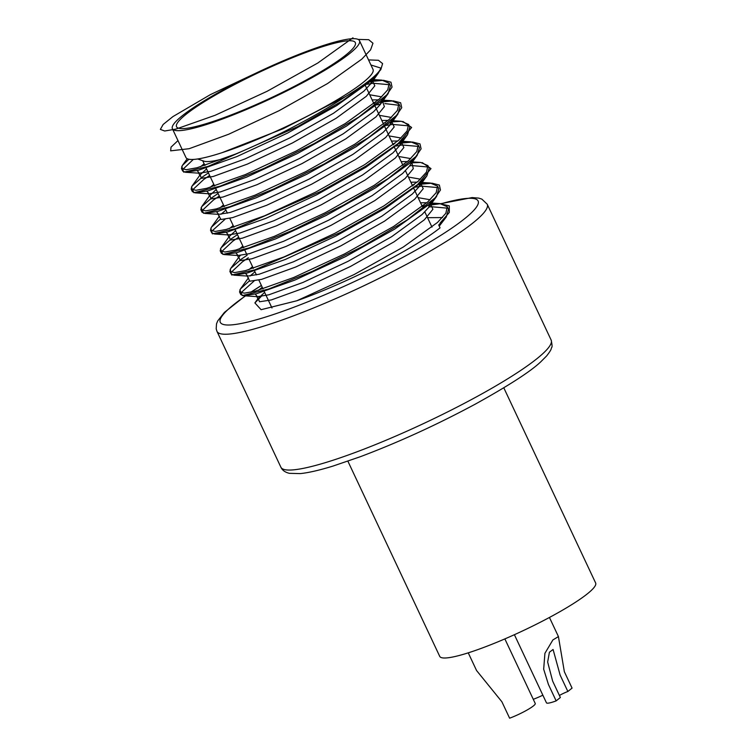 <?xml version="1.0" encoding="UTF-8"?>
<svg xmlns="http://www.w3.org/2000/svg" width="756" height="756" viewBox="0 0 756 756"><rect width="100%" height="100%" fill="white"/><g stroke="black" fill="none" stroke-linecap="round" stroke-linejoin="round"><path stroke-width="1.13" d="M197.685 158.968L203.912 161.141A89.605 12.748 -25.2 0 0 225.354 158.193M447.287 206.766L445.842 213.286L437.497 222.453L403.298 247.032L354.139 274.541L296.843 300.756A112.115 15.952 154.8 0 0 303.534 298.327A112.115 15.952 154.8 0 0 440.039 227.858L438.716 225.023L446.286 216.981L448.497 209.336L447.287 206.766L439.992 203.6L429.228 204.271M447.637 208.174L431.241 206.728L428.907 207.078M423.984 205.169L421.857 205.585M249.149 281.09L240.446 288.953L239.557 291.948L240.767 294.519L243.649 295.747L256.445 293.763L294.935 280.06L345.672 256.539L394.83 229.03L429.03 204.451L436.599 196.409L438.82 188.754L437.611 186.184L430.315 183.018L419.552 183.689M437.951 187.592L421.555 186.156L415.516 187.157M239.557 291.948L244.349 293.167L255.235 291.192L293.725 277.49L344.452 253.969L393.621 226.46L427.82 201.88L436.155 192.714L437.611 186.184M414.307 184.587L412.171 185.012M247.146 255.197L241.306 259.166L230.769 268.371L229.871 271.376L231.081 273.946L233.963 275.165L246.758 273.181L285.258 259.488L335.985 235.966L385.144 208.458L419.344 183.878L426.923 175.836L429.134 168.182L427.924 165.611L420.629 162.446L412.058 162.823M428.265 167.019L411.869 165.573L409.544 165.923M229.871 271.376L234.662 272.595L245.549 270.61L284.048 256.917L334.776 233.387L383.935 205.887L418.134 181.298L426.469 172.132L427.924 165.611M410.933 162.965L409.865 163.116M404.621 164.014L402.494 164.439M237.46 234.625L231.619 238.594L221.083 247.798L220.194 250.794L221.404 253.364L224.286 254.592L237.082 252.608L275.571 238.915L326.299 215.384L375.458 187.875L409.667 163.296L417.236 155.254L419.457 147.6L418.238 145.029L410.943 141.863L400.179 142.544M418.588 146.437L402.192 145.001L396.153 146.002M220.194 250.794L224.986 252.013L235.872 250.038L274.362 236.335L325.089 212.814L374.248 185.305L408.457 160.726L416.792 151.559L418.238 145.029M394.934 143.432L392.808 143.857M220.1 219.363L211.396 227.216L210.508 230.221L211.718 232.791L214.6 234.01L227.395 232.026L265.885 218.333L316.622 194.812L365.781 167.303L399.981 142.723L407.55 134.681L409.771 127.027L408.561 124.456L401.266 121.291L390.502 121.962M408.901 125.865L392.506 124.419L386.467 125.43M210.508 230.221L215.299 231.44L226.186 229.455L264.676 215.762L315.413 192.241L364.572 164.732L398.771 140.144L407.106 130.977L408.561 124.456M385.258 122.859L383.122 123.285M218.097 193.47L212.256 197.439L201.72 206.643L200.822 209.639L202.032 212.209L204.923 213.438L217.719 211.453L256.208 197.76L306.936 174.23L356.095 146.721L390.294 122.141L397.873 114.099L400.085 106.454L398.875 103.874L391.58 100.709L383.018 101.087M399.215 105.292L384.861 103.581M380.485 104.196L376.781 104.857M200.822 209.639L205.623 210.867L216.499 208.883L254.999 195.18L305.726 171.659L354.885 144.15L389.085 119.571L397.429 110.404L398.875 103.874M381.884 101.238L380.816 101.389M375.571 102.277L373.445 102.703M208.42 172.888L202.57 176.866L192.033 186.071L191.145 189.066L192.355 191.637L195.237 192.865L208.032 190.871L246.522 177.178L297.25 153.657L346.418 126.148L380.618 101.569L388.187 93.527L390.408 85.872L389.198 83.302L381.903 80.136L371.13 80.807M389.538 84.71L373.143 83.264L367.104 84.275M191.145 189.066L195.936 190.285L206.823 188.301L245.313 174.608L296.04 151.087L345.209 123.578L379.408 98.998L387.743 89.822L389.198 83.302M254.11 280.977L240.852 292.903M248.355 257.768L242.515 261.746L231.175 272.33M238.669 237.195L232.829 241.164L221.489 251.757M225.061 219.249L211.812 231.175M219.306 196.04L213.466 200.009L202.126 210.603M209.629 175.468L203.789 179.437L192.44 190.021M193.3 159.44L182.763 169.448M188.915 159.251L182.347 165.488L181.459 168.484L182.668 171.054L185.551 172.283L198.346 170.298L236.836 156.605L287.573 133.075L336.732 105.566L370.931 80.986L378.501 72.945L380.93 68.125L370.922 64.988M181.459 168.484L186.25 169.713L197.136 167.728L235.626 154.035C271.773 138.887 314.279 117.331 345.501 96.57L283.169 128.718L222.169 152.636M427.546 217.69L442.496 217.558M446.286 216.981L439.245 226.148M296.843 300.756L261.094 309.695L254.895 302.929L261.245 296.428M380.93 68.125A112.115 15.952 154.8 0 1 345.501 96.57M172.387 128.709L185.948 157.513A103.383 14.704 -25.2 0 0 237.375 147.316A103.383 14.704 -25.2 0 0 331.326 103.213A103.383 14.704 -25.2 0 0 373.039 69.476L359.487 40.663A103.383 14.704 -25.2 0 0 308.061 50.86A103.383 14.704 -25.2 0 0 214.099 94.963A103.383 14.704 -25.2 0 0 172.387 128.709A103.383 14.704 -25.2 0 0 223.814 118.512A103.383 14.704 -25.2 0 0 317.775 74.409A103.383 14.704 -25.2 0 0 359.487 40.663M306.18 52.362A98.79 14.052 -25.2 0 0 212.266 96.91A98.79 14.052 -25.2 0 0 177.792 127.915A98.79 14.052 -25.2 0 0 225.685 117.01A98.79 14.052 -25.2 0 0 355.433 44.32A98.79 14.052 -25.2 0 0 306.18 52.362M347.883 461.188L439.727 656.369A86.156 12.257 -25.2 0 0 482.583 647.873A86.156 12.257 -25.2 0 0 560.886 611.122A86.156 12.257 -25.2 0 0 595.643 582.999L503.798 387.819M468.248 652.844L476.563 670.525L501.899 701.785L509.62 718.2A19.533 2.778 -25.2 0 0 527.367 709.865A19.533 2.778 -25.2 0 0 535.248 703.496L504.857 638.905M533.282 699.309A19.533 2.778 -25.2 0 0 542.855 695.199M559.402 695.473A9.185 1.304 154.8 0 1 567.86 691.494L560.13 675.08L553.08 649.48L549.414 652.23L547.656 662.048L552.645 681.09L560.366 697.505L556.151 700.888A19.533 2.778 -25.2 0 1 546.446 702.815L514.392 634.7M556.151 700.888L548.431 684.473L543.677 669.221L544.915 653.307L552.891 639.935L558.429 636.599L564.345 671.697L572.065 688.111L567.86 691.494M352.976 37.8L317.756 63.041L267.161 91.259L215.101 115.29L175.893 129.096L164.704 131.005L160.357 129.399L163.154 124.466L172.926 116.594L210.433 94.604L262.918 69.864M358.079 39.397L368.711 39.699L372.963 43.243L370.591 49.849L361.793 59.148L327.584 83.529L279.087 110.688L228.671 134.247L189.151 148.705L170.648 150.85L171.026 147.155L177.972 140.578M368.541 59.904L378.435 60.291L382.593 63.598L380.797 69.665L373.171 78.189L342.572 100.756L297.883 126.535L208.136 166.386L183.708 172.16L181.761 166.433M370.317 81.544L383.575 80.297L390.965 82.187L392.043 87.129L386.76 94.887L358.92 116.972L314.345 143.498L264.014 168.427L220.27 186.137L193.886 192.733L191.438 187.006M373.748 103.345L374.456 103.194M379.994 102.117L393.262 100.879L400.642 102.759L401.729 107.711L396.446 115.47L368.607 137.554L324.031 164.071L273.691 189L229.947 206.709L203.572 213.305L201.124 207.588M402.863 121.451L411.633 127.471L398.28 143.394L365.8 166.15L321.281 191.221L235.239 228.766L212.37 233.878L210.811 228.161M393.111 144.5L393.819 144.349M399.357 143.271L412.625 142.034L420.005 143.914L421.092 148.866L415.809 156.624L387.97 178.709L343.394 205.226L293.054 230.155L249.319 247.864L222.935 254.46L220.487 248.733M422.226 162.606L430.996 168.616L417.643 184.549L385.163 207.305L340.644 232.375L254.602 269.92L231.733 275.033L230.174 269.316M412.474 185.655L413.182 185.504M418.729 184.426L431.988 183.179L439.378 185.069L440.455 190.021L435.182 197.779L407.333 219.864L362.757 246.38L312.426 271.31L268.682 289.019L242.298 295.615L239.85 289.888M422.16 206.237L439.964 203.751L449.291 205.849L449.319 212.436L440.124 222.992M355.178 452.485A149.338 21.244 -25.2 0 0 490.899 388.782A149.338 21.244 -25.2 0 0 551.143 340.039C552.173 344.764 552.334 347.24 551.653 347.458C550.755 349.31 552.22 348.705 546.626 355.953L540.833 361.755C530.759 371.366 509.005 385.437 475.571 403.978C437.062 424.692 398.667 442.26 360.385 456.69L333.15 466.027C319.486 470.241 308.524 472.765 300.264 473.606L289.378 473.332C285.097 472.302 282.271 470.26 280.892 467.208A149.338 21.244 -25.2 0 0 355.178 452.485M245.785 295.728A142.44 20.261 -25.2 0 0 291.173 308.25A142.44 20.261 -25.2 0 0 453.609 226.885A142.44 20.261 -25.2 0 0 441.268 203.714M551.143 340.039L487.233 204.233A149.338 21.244 154.8 0 1 426.989 252.976A149.338 21.244 154.8 0 1 291.268 316.679A149.338 21.244 154.8 0 1 216.991 331.402L280.892 467.208M372.084 79.938L374.815 85.806L366.301 96.314L335.985 118.361L292.364 143.007L247.354 164.109L213.22 176.479L201.417 178.321L200.104 174.872L206.549 168.928M372.132 99.915L378.444 99.849M382.252 100.709L384.398 106.634L375.987 116.887L345.672 138.934L302.05 163.579L257.04 184.681L222.907 197.051L211.094 198.894L209.781 195.454L216.235 189.51M381.808 120.487L388.13 120.412M391.447 121.092L394.178 126.961L385.673 137.469L355.348 159.507L311.737 184.162L266.717 205.263L232.583 217.633L221.026 219.495L219.193 216.433M220.96 214.307L225.921 210.083M391.495 141.07L397.817 140.994M401.134 141.674L403.865 147.533L395.35 158.042L365.035 180.089L321.413 204.734L276.403 225.836L242.27 238.206L230.467 240.049L229.153 236.609L235.598 230.665M401.171 161.642L407.503 161.567M411.859 162.71L413.305 168.692L405.036 178.614L374.721 200.661L331.1 225.307L286.08 246.418L251.956 258.779L240.143 260.622L238.83 257.182L240.332 255.452M410.858 182.215L417.18 182.149M420.497 182.82L423.228 188.688L414.713 199.197L384.398 221.243L340.776 245.889L295.766 266.991L261.633 279.361L249.83 281.204L247.165 276.006L247.732 276.082L245.558 273.483M250.009 276.034L254.961 271.81M420.544 202.797L426.866 202.721M430.183 203.402L432.914 209.261L424.399 219.769L394.084 241.816L350.463 266.462L305.452 287.573L271.319 299.934L259.506 301.776L258.202 298.337L264.647 292.392M372.755 79.304L370.44 84.133L363.882 91.164L333.566 113.211L289.945 137.857L244.935 158.968L210.801 171.328L199.319 173.2L197.146 170.601M200.397 166.849L204.129 163.787M369.703 94.765L381.704 96.862M382.441 99.886L380.126 104.706L373.568 111.746L343.252 133.793L299.631 158.439L254.611 179.541L220.478 191.911L209.006 193.782L206.823 191.173M210.073 187.422L213.816 184.36M379.389 115.347L391.381 117.435M392.128 120.459L389.803 125.288L383.245 132.319L352.929 154.366L309.308 179.011L264.298 200.123L230.164 212.483L218.682 214.354L216.509 211.756M219.76 208.004L223.492 204.942M389.075 135.919L401.067 138.017M401.805 141.041L399.489 145.861L392.931 152.901L362.615 174.938L318.994 199.593L273.984 220.695L239.85 233.065L228.369 234.936L226.195 232.328M229.446 228.577L233.179 225.515M398.752 156.501L410.754 158.59M417.236 155.254L409.176 166.443L402.617 173.474L372.292 195.52L328.68 220.166L283.661 241.268L249.527 253.638L238.046 255.509L235.872 252.91M239.123 249.159L242.865 246.097M408.438 177.074L420.43 179.172M421.168 182.196L418.852 187.016L412.294 194.056L381.978 216.093L338.357 240.748L293.347 261.85L259.214 274.22L247.732 276.082L233.963 275.165M248.809 269.731L252.542 266.67M418.125 197.656L430.117 199.745M430.854 202.769L428.539 207.598L421.98 214.628L391.665 236.675L348.043 261.321L303.033 282.423L268.9 294.793L257.418 296.664L255.245 294.065M258.486 290.313L262.228 287.252M261.425 285.541A142.44 20.261 -25.2 0 0 251.049 292.175M487.233 204.233L481.846 199.111L478.737 198.11L472.094 197.581L440.861 203.666M202.684 160.707L204.933 165.488M206.142 168.068L214.619 186.071M215.829 188.641L224.296 206.643M225.505 209.214L227.376 213.183M229.796 218.323L233.982 227.225M235.192 229.796L243.668 247.798M244.878 250.368L246.74 254.337M249.159 259.478L253.345 268.38M254.555 270.95L256.426 274.91M258.845 280.051L263.031 288.953M264.241 291.523L271.99 307.994M371.933 80.079L370.44 84.133L378.501 72.945M192.033 186.071L200.104 174.872L199.801 175.354L198.752 173.124L199.319 173.2L185.551 172.283M381.619 100.661L380.126 104.706L388.187 93.527M201.72 206.643L209.781 195.454L209.488 195.936L208.439 193.697L209.006 193.782L195.237 192.865M391.296 121.234L389.803 125.288L397.873 114.099M211.396 227.216L219.467 216.027L219.174 216.509L218.115 214.279L218.682 214.354L204.923 213.438M400.982 141.816L399.489 145.861L407.55 134.681M221.083 247.798L229.153 236.609L228.851 237.091L227.802 234.851L228.369 234.936L214.6 234.01M230.769 268.371L238.83 257.182L238.537 257.664L237.488 255.434L238.046 255.509L224.286 254.592M420.345 182.961L418.852 187.016L426.923 175.836M430.032 203.544L428.539 207.598L436.599 196.409M254.885 302.929L258.202 298.337L257.9 298.818L256.851 296.579L257.418 296.664L243.649 295.747M187.233 158.722L182.347 165.488M372.538 79.512L381.903 80.136M382.404 100.104L391.58 100.709M391.91 120.667L401.266 121.291M401.587 141.24L410.943 141.863M412.445 161.897L420.629 162.446M420.96 182.394L430.315 183.018M248.516 277.754L240.446 288.953M430.636 202.977L439.992 203.6M365.413 85.645L373.889 103.648M375.099 106.227L383.566 124.23M384.776 126.8L393.252 144.802M394.462 147.382L402.939 165.384M405.462 170.752L412.615 185.957M413.825 188.528L422.302 206.539M424.825 211.907L431.988 227.112M261.378 285.437L250.68 292.251M245.473 295.747L224.438 312.379L217.681 320.96L216.509 323.889L216.197 328.879L216.991 331.402M549.442 617.463L558.438 636.59"/></g></svg>
